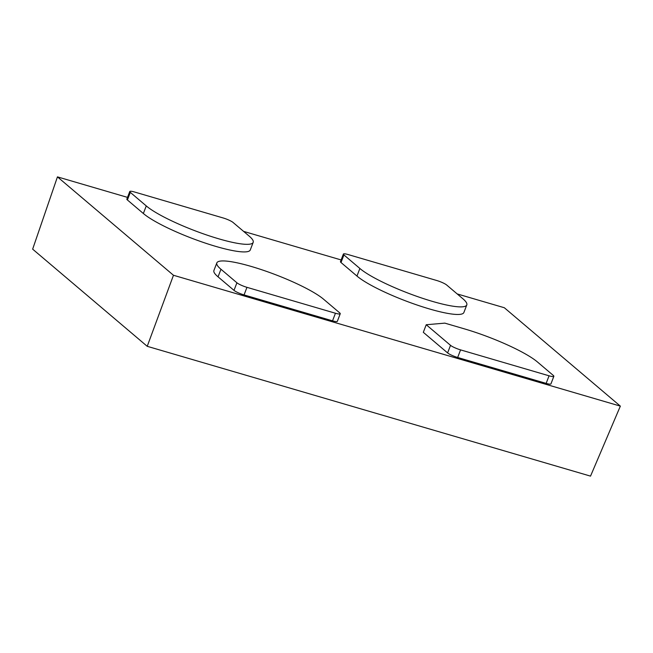 <?xml version="1.0" encoding="UTF-8"?>
<svg xmlns="http://www.w3.org/2000/svg" width="653" height="653" viewBox="0 0 653 653"><rect width="100%" height="100%" fill="white"/><g stroke="black" fill="none" stroke-linecap="round" stroke-linejoin="round"><path stroke-width="0.98" d="M340.246 313.742L337.332 321.333A8.244 1.396 -159 0 1 332.532 320.835L244.051 294.919A8.244 1.396 -159 0 1 234.003 290.373L218.053 276.839A59.284 10.032 -159 0 1 213.915 270.489L216.829 262.906A59.284 10.032 21 0 0 220.959 269.248L236.917 282.782A8.244 1.396 21 0 0 246.965 287.336L335.446 313.244A8.244 1.396 21 0 0 340.246 313.742A8.244 1.396 21 0 0 339.699 312.877L323.741 299.352A59.284 10.032 21 0 0 263.559 270.358A59.284 10.032 21 0 0 216.829 262.906M466.797 304.91L463.883 312.501A59.284 10.032 -159 0 1 417.153 305.049A59.284 10.032 -159 0 1 356.962 276.056L341.013 262.522A8.244 1.396 -159 0 1 340.466 261.665L343.372 254.074A8.244 1.396 21 0 0 343.927 254.939L359.876 268.465A59.284 10.032 21 0 0 420.067 297.466A59.284 10.032 21 0 0 466.797 304.91A59.284 10.032 21 0 0 462.659 298.568L446.709 285.034A8.244 1.396 21 0 0 436.653 280.48L348.171 254.572A8.244 1.396 21 0 0 343.372 254.074M553.858 376.291L550.944 383.882A8.244 1.396 -159 0 1 546.145 383.384L457.663 357.477A8.244 1.396 -159 0 1 447.607 352.922L423.315 332.32L426.229 324.737L450.521 345.331A8.244 1.396 21 0 0 460.577 349.886L549.059 375.801A8.244 1.396 21 0 0 553.858 376.291A8.244 1.396 21 0 0 553.303 375.434L537.354 361.901A59.798 10.122 21 0 0 464.487 328.892L444.824 323.129L426.229 324.737M253.184 242.361L250.279 249.952A59.284 10.032 -159 0 1 203.54 242.5A59.284 10.032 -159 0 1 143.358 213.498L127.408 199.973A8.244 1.396 -159 0 1 126.853 199.108L129.767 191.525A8.244 1.396 21 0 0 130.314 192.382L146.272 205.915A59.284 10.032 21 0 0 206.454 234.909A59.284 10.032 21 0 0 253.184 242.361A59.284 10.032 21 0 0 249.054 236.011L233.097 222.485A8.244 1.396 21 0 0 223.048 217.931L134.567 192.015A8.244 1.396 21 0 0 129.767 191.525M147.227 346.31L32.65 249.152L57.448 176.873L173.469 275.264L147.227 346.31L590.524 476.127L620.35 406.125L504.328 307.734L457.198 293.932M173.469 275.264L620.35 406.125M341.127 259.943L243.593 231.382M127.515 197.386L57.448 176.873M332.532 320.835L335.446 313.244M244.051 294.919L246.965 287.336M234.003 290.373L236.917 282.782M218.053 276.839L220.959 269.248M341.013 262.522L343.927 254.939M356.962 276.056L359.876 268.465M546.145 383.384L549.059 375.801M457.663 357.477L460.577 349.886M447.607 352.922L450.521 345.331M127.408 199.973L130.314 192.382M143.358 213.498L146.272 205.915"/></g></svg>
